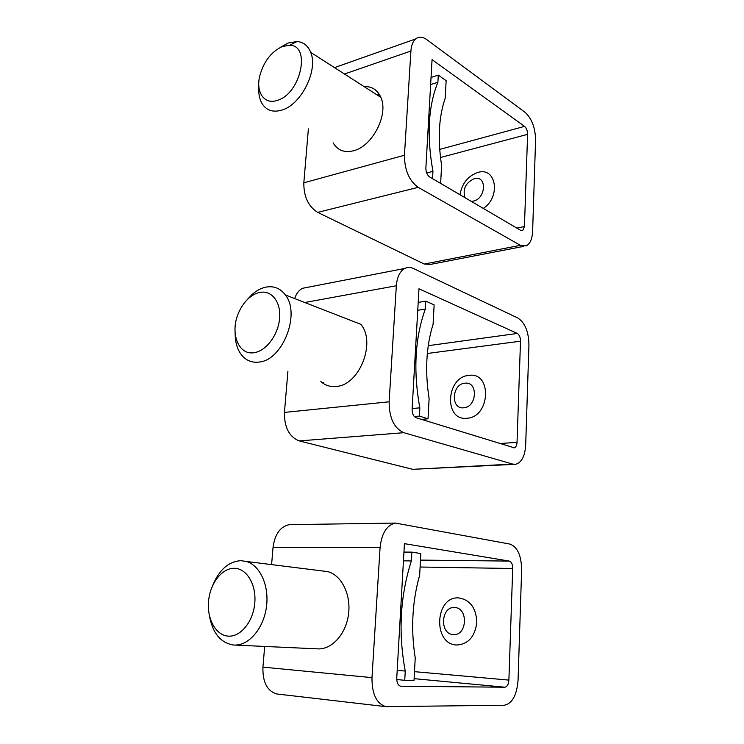 <?xml version="1.0" encoding="UTF-8"?>
<svg xmlns="http://www.w3.org/2000/svg" width="744" height="744" viewBox="0 0 744 744"><rect width="100%" height="100%" fill="white"/><g stroke="black" fill="none" stroke-linecap="round" stroke-linejoin="round"><path stroke-width="1.12" d="M527.598 134.348L524.436 226.539L522.679 230.631L520.912 230.482L429.669 176.96C427.168 175.091 425.903 172.087 425.875 167.977L432.059 59.65L524.557 126.387C526.51 128.145 527.524 130.795 527.598 134.348L440.485 157.495M483.274 208.404C501.047 197.113 496.304 166.721 478.02 172.413C468.004 175.9 461.996 183.34 459.987 194.742M277.466 100.3C300.716 93.763 311.299 45.17 289.639 45.263L282.422 46.463C271.188 51.773 263.599 61.687 259.675 76.195C255.713 92.572 264.548 105.09 277.466 100.3M258.847 86.304C258.354 92.609 259.21 97.975 261.404 102.421C265.72 110.27 272.583 112.818 281.995 110.056C301.162 104.672 318.478 70.094 310.685 52.35C307.997 45.7 303.468 42.101 297.107 41.525L288.086 43.04L280.265 47.421M333.126 142.839C337.571 150.39 344.416 153.013 353.67 150.725C372.502 146.28 388.87 114.344 380.835 97.334C377.468 89.847 371.87 86.258 364.048 86.564M535.578 140.049L532.62 231.393C532.23 238.973 530.146 243.79 526.343 245.846L520.391 245.325L418.193 187.349C409.126 180.736 404.541 170.032 404.438 155.245L410.911 51.029C411.32 45.403 412.892 41.385 415.617 38.967C418.872 36.41 422.611 36.642 426.842 39.655L525.05 112.307C531.821 118.519 535.327 127.773 535.578 140.049M308.379 128.889L303.822 182.81C303.71 196.602 308.332 206.46 317.688 212.375L424.257 264.046L430.562 264.38L523.692 246.357M440.634 183.396L441.601 165.335C437.565 139.212 438.765 116.836 445.2 98.199L446.14 80.678L438.29 75.116L437.891 82.259C428.246 106.15 426.6 135.845 432.952 171.343L432.552 178.653M432.952 171.343L426.684 172.961M438.29 75.116L431.036 77.46M379.208 94.19L377.031 94.888M437.891 82.259L430.637 84.565M464.981 197.681C462.517 189.078 465.614 182.745 474.281 178.681C487.162 174.924 486.158 198.695 473.249 201.131L471.278 201.364M520.502 341.18L517.034 442.373C516.829 445.479 515.89 447.293 514.244 447.814L416.166 417.756C413.487 416.482 412.13 413.59 412.111 409.098L418.974 288.774L517.303 333.442C519.368 334.763 520.428 337.339 520.502 341.18L427.326 353.493M466.897 418.249C490.51 417.263 492.296 371.488 468.841 375.394C445.954 376.966 443.684 421.048 466.897 418.249M254.216 352.656C266.147 351.029 278.284 334.819 279.614 318.395C281.13 301.943 271.597 289.918 259.768 292.429C255.731 293.257 251.872 295.368 248.189 298.762C244.023 302.687 240.74 307.598 238.312 313.503C229.812 333.07 238.526 355.632 254.216 352.656M235.141 333.452C235.178 343.523 237.894 351.335 243.288 356.915C247.659 361.128 252.932 362.839 259.098 362.058C282.553 360.366 300.836 313.838 285.38 294.959C280.339 288.3 273.848 285.696 265.906 287.128C260.874 288.188 256.066 290.82 251.5 295.043L246.952 299.972M320.822 381.551C325.193 385.411 330.355 387.038 336.297 386.434C359.371 385.271 376.38 342.296 360.803 324.31L285.38 294.959M528.938 344.937L525.683 445.117C524.966 456.091 521.665 462.47 515.759 464.275L512.718 464.089L403.825 432.701C394.097 428.284 389.196 417.988 389.131 401.807L396.338 285.752C397.082 276.982 399.909 271.216 404.82 268.435C407.563 267.087 410.437 267.115 413.441 268.519L517.843 318.004C524.985 322.71 528.686 331.685 528.938 344.937M287.919 371.163L284.441 412.418C284.282 427.409 289.211 436.914 299.228 440.913L412.715 469.325L514.197 464.349M307.737 287.286L302.603 288.281C299.023 290.048 296.4 293.406 294.754 298.363M419.384 416.11L428.033 418.807L429.111 398.617C424.852 371.312 426.182 346.518 433.092 324.245L434.133 304.863L425.763 301.143L425.317 309.048C414.947 338.036 413.125 370.958 419.849 407.833L419.384 416.11L414.38 416.556M419.849 407.833L412.139 408.558M428.033 418.807L421.43 419.384M425.763 301.143L418.202 302.417M425.317 309.048L417.747 310.285M323.714 382.463L323.733 383.727M464.87 383.207C478.271 381.086 477.164 407.145 463.735 407.786C450.418 409.544 451.682 384.043 464.87 383.207M512.709 568.5L508.887 680.1C508.515 684.424 507.185 686.796 504.897 687.214L400.728 686.238C398.059 685.447 396.738 682.732 396.757 678.082L404.429 543.659L509.324 561.088C511.509 561.869 512.635 564.333 512.709 568.5L420.1 567.021M456.649 645.02C468.227 644.285 474.96 636.725 476.839 622.365C476.141 607.941 470.124 599.794 458.778 597.925C434.97 595.907 432.478 644.267 456.649 645.02M228.11 636.12C240.517 637.236 253.276 621.621 254.783 603.059C256.475 584.505 246.655 568.332 234.36 568.286C222.075 567.979 210.227 583.156 208.58 600.91C206.758 618.655 215.676 635.274 228.11 636.12M209.343 615.335C212.477 632.958 220.494 642.853 233.383 645.011L234.974 645.076C249.37 645.253 263.804 627.899 266.482 606.639C269.309 585.407 259.926 565.207 246.255 561.45L241.047 560.678C228.78 561.376 219.359 569.551 212.784 585.23M316.73 648.824L318.516 648.908C332.661 649.112 346.425 633.153 348.611 613.549C350.945 593.954 341.347 575.224 327.825 571.634L321.808 570.89M521.637 569.904L518.057 680.258C516.857 695.24 512.253 703.573 504.265 705.247L385.848 706.642C376.464 703.601 371.851 693.938 371.991 677.635L380.072 547.593C381.672 533.234 386.815 525.059 395.492 523.079L509.919 544.078C517.489 546.933 521.395 555.545 521.637 569.904M264.678 646.434L262.93 667.136C262.558 682.118 267.17 691.064 276.787 693.975L278.061 694.124M271.588 564.612L273.048 547.324L380.072 547.593M291.378 524.632L289.314 524.659C280.321 526.51 274.899 534.062 273.048 547.324M404.745 680.314L414.017 680.453L415.226 657.938C410.716 629.34 412.195 601.729 419.663 575.112L420.816 553.545L411.851 552.122L411.358 560.929C400.151 596.018 398.114 632.726 405.257 671.069L404.745 680.314L396.747 679.542M405.257 671.069L397.194 670.344M411.851 552.122L403.946 552.085M411.358 560.929L403.453 560.837M454.547 607.56C468.506 607.429 467.288 636.101 453.31 634.586C439.444 634.307 440.829 606.304 454.547 607.56M516.857 228.101L524.436 226.539M439.695 149.414L524.557 126.387M424.257 264.046L520.391 245.325M317.688 212.375L418.193 187.349M303.822 182.81L404.438 155.245M344.472 74.019L410.911 51.029M499.605 443.526L517.034 442.373M428.237 345.69L517.303 333.442M412.715 469.325L512.718 464.089M299.228 440.913L403.825 432.701M284.441 412.418L389.131 401.807M305.207 302.436L396.338 285.752M414.492 671.665L508.887 680.1M420.462 560.102L509.324 561.088M414.12 678.658L504.897 687.214M262.93 667.136L371.991 677.635M400.588 686.219L401.1 686.266M289.639 45.263L297.107 41.525M380.835 97.334L310.685 52.35M521.888 230.789L522.679 230.631M334.502 67.62L415.617 38.967M248.189 298.762L251.5 295.043M513.76 447.851L514.244 447.814M302.603 288.281L404.82 268.435M327.825 571.634L246.255 561.45M318.516 648.908L234.974 645.076M276.787 693.975L385.848 706.642M289.314 524.659L395.492 523.079"/></g></svg>
